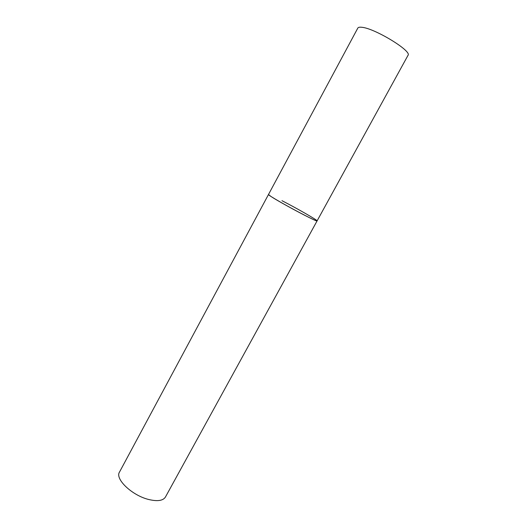 <?xml version="1.0" encoding="UTF-8"?>
<svg xmlns="http://www.w3.org/2000/svg" width="527" height="527" viewBox="0 0 527 527"><rect width="100%" height="100%" fill="white"/><g stroke="black" fill="none" stroke-linecap="round" stroke-linejoin="round"><path stroke-width="0.79" d="M268.487 194.509L270.871 196.393C280.357 202.75 318.104 222.743 317.083 220.899C316.615 221.129 312.373 219.199 304.342 215.108C288.691 207.118 267.209 194.746 268.487 194.509L357.813 28.089C358.255 27.299 359.566 27.029 361.753 27.279C374.611 28.181 412.384 51.224 408.003 55.342L165.438 497.033C163.093 500.709 157.619 501.552 149.016 499.57C132.264 495.683 114.721 478.984 119.491 472.087L268.487 194.509M281.958 200.682C297.156 208.475 317.959 220.411 317.083 220.899"/></g></svg>
